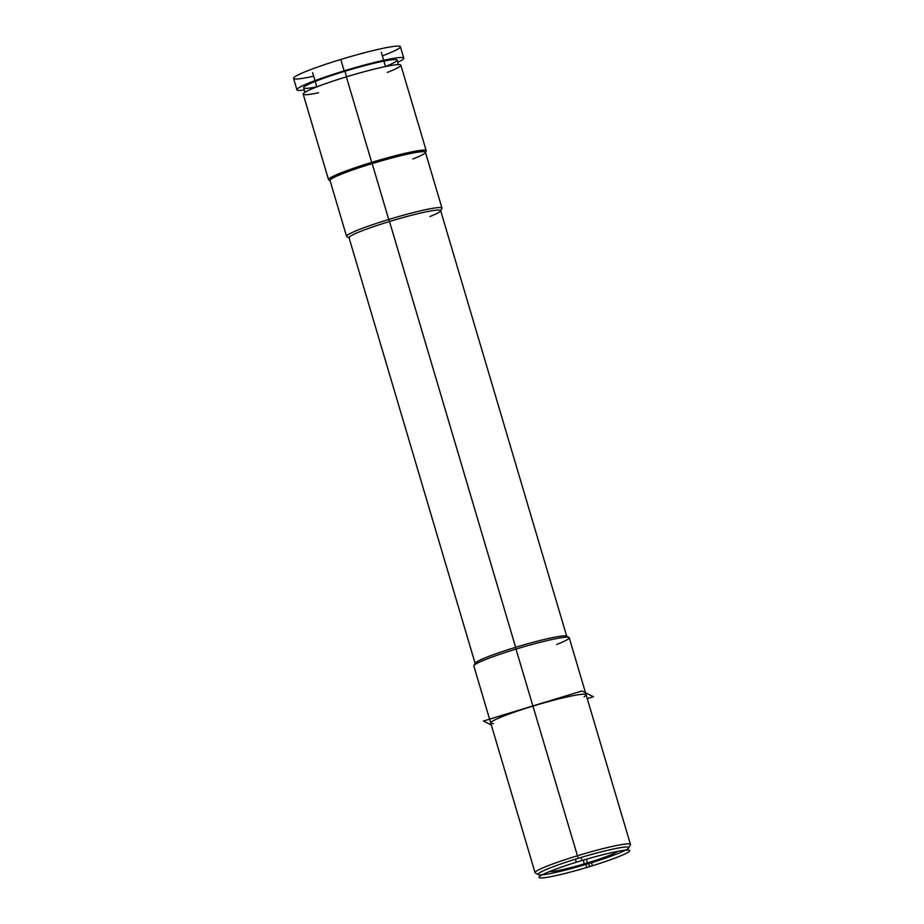 <?xml version="1.0" encoding="UTF-8"?>
<svg xmlns="http://www.w3.org/2000/svg" width="924" height="924" viewBox="0 0 924 924"><rect width="100%" height="100%" fill="white"/><g stroke="black" fill="none" stroke-linecap="round" stroke-linejoin="round"><path stroke-width="1.39" d="M587.445 862.935L586.347 859.228L587.445 862.935A35.817 3.049 163.5 0 0 617.475 851.397A35.817 3.049 163.5 0 1 587.445 862.935A35.817 3.049 163.5 0 1 549.734 871.471A35.817 3.049 163.5 0 0 587.445 862.935M313.652 76.207A55.717 4.736 -16.5 0 1 295.588 76.299A55.717 4.736 -16.5 0 1 340.771 59.471A55.717 4.736 -16.5 0 1 395.761 46.2A55.717 4.736 -16.5 0 1 382.34 55.867M296.927 89.79L293.543 78.378A55.717 4.736 -16.5 0 1 340.771 59.471L344.144 70.871A55.717 4.736 163.5 0 0 296.927 89.79A55.717 4.736 163.5 0 0 304.25 90.009A55.717 4.736 -16.5 0 1 344.144 70.871L340.771 59.471A55.717 4.736 -16.5 0 1 400.381 46.731L403.765 58.131A55.717 4.736 163.5 0 0 344.144 70.871A55.717 4.736 -16.5 0 1 394.34 58.224A55.717 4.736 -16.5 0 1 397.736 62.312A55.717 4.736 163.5 0 0 403.765 58.131M385.204 66.597A48.753 4.146 163.5 0 0 391.845 59.771A48.753 4.146 163.5 0 0 344.918 71.264A48.753 4.146 163.5 0 0 306.225 85.493A48.753 4.146 163.5 0 0 317.105 86.775M304.932 92.308L303.603 87.803A48.753 4.146 -16.5 0 1 344.918 71.264L346.558 76.784L344.918 71.264A48.753 4.146 -16.5 0 1 397.089 60.118L398.417 64.611M318.572 92.793A50.936 4.331 -16.5 0 1 305.648 91.88A50.936 4.331 -16.5 0 1 346.361 76.842A50.936 4.331 -16.5 0 1 395.795 64.796A50.936 4.331 -16.5 0 1 387.248 72.442M303.188 94.133A50.936 4.331 -16.5 0 1 346.361 76.842L371.702 162.381A50.936 4.331 163.5 0 0 328.528 179.672L303.188 94.133M346.361 76.842A50.936 4.331 -16.5 0 1 400.877 65.2L426.218 150.739A50.936 4.331 163.5 0 0 371.702 162.381L346.361 76.842M412.889 158.986A49.746 4.227 163.5 0 0 425.34 152.622A49.746 4.227 163.5 0 0 372.176 163.594L371.702 162.381A50.936 4.331 -16.5 0 1 426.137 151.143L425.34 152.622M328.817 179.972A50.936 4.331 -16.5 0 1 371.702 162.381L372.176 163.594A49.746 4.227 163.5 0 0 330.295 180.769L328.817 179.972M330.018 180.48A49.746 4.227 -16.5 0 1 372.176 163.594L388.727 219.485A49.746 4.227 163.5 0 0 346.569 236.359L330.018 180.48M441.961 208.108A49.746 4.227 163.5 0 0 388.727 219.485L372.176 163.594A49.746 4.227 -16.5 0 1 425.41 152.217L441.961 208.108M429.937 216.539A47.759 4.066 163.5 0 0 440.552 210.949A47.759 4.066 163.5 0 0 389.512 221.494L388.727 219.485A49.746 4.227 -16.5 0 1 441.891 208.501L440.552 210.949M346.847 236.66A49.746 4.227 -16.5 0 1 388.727 219.485L389.512 221.494A47.759 4.066 163.5 0 0 349.307 237.976L346.847 236.66M349.041 237.699A47.759 4.066 -16.5 0 1 389.512 221.494L515.65 647.308A47.759 4.066 163.5 0 0 475.167 663.513L349.041 237.699M566.747 636.382A47.759 4.066 163.5 0 0 515.65 647.308L389.512 221.494A47.759 4.066 -16.5 0 1 440.621 210.568L566.747 636.382M556.698 644.49A49.746 4.227 163.5 0 0 568.941 637.421A49.746 4.227 163.5 0 0 515.985 649.098L515.65 647.308A47.759 4.066 -16.5 0 1 566.481 636.105L568.941 637.421M475.236 663.132A47.759 4.066 -16.5 0 1 515.65 647.308L515.985 649.098A49.746 4.227 163.5 0 0 473.897 665.58L475.236 663.132M577.223 855.82A49.746 4.227 163.5 0 0 535.065 872.706L473.827 665.973A49.746 4.227 -16.5 0 1 515.985 649.098L578.205 858.338A47.263 4.019 163.5 0 0 538.415 874.658L535.342 873.007A49.746 4.227 -16.5 0 1 577.223 855.82A49.746 4.227 -16.5 0 1 630.387 844.848L628.701 847.909A47.263 4.019 163.5 0 0 578.205 858.338L515.985 649.098A49.746 4.227 -16.5 0 1 569.219 637.722L630.457 844.455A49.746 4.227 163.5 0 0 577.223 855.82M628.77 847.527A47.263 4.019 163.5 0 0 578.205 858.338A47.263 4.019 163.5 0 0 538.438 874.67A47.263 4.019 163.5 0 0 588.715 863.57A47.263 4.019 163.5 0 1 542.273 874.809A47.263 4.019 163.5 0 0 588.715 863.57A47.263 4.019 163.5 0 0 625.548 850.138A47.263 4.019 163.5 0 1 588.715 863.57A47.263 4.019 -16.5 0 1 538.438 874.67A47.263 4.019 -16.5 0 1 578.205 858.338A47.263 4.019 -16.5 0 1 628.482 847.239A47.263 4.019 -16.5 0 1 588.715 863.57A47.263 4.019 163.5 0 0 628.482 847.239A47.263 4.019 163.5 0 0 578.205 858.338A47.263 4.019 163.5 0 0 538.149 874.381M591.533 862.704L592.434 865.742A47.263 4.019 -16.5 0 1 539.05 877.419A47.263 4.019 -16.5 0 1 581.947 860.521L581.046 857.484M575.386 859.204L576.287 862.242A47.263 4.019 -16.5 0 1 629.671 850.577A47.263 4.019 -16.5 0 1 586.786 867.474L585.885 864.425M491.302 724.97L483.368 721.032L581.947 690.99L593.462 696.731L587.26 698.613M584.107 696.719A49.746 4.227 163.5 0 0 532.882 706.121A49.746 4.227 163.5 0 1 584.107 696.719A49.746 4.227 163.5 0 0 532.882 706.121A49.746 4.227 163.5 0 0 493.474 723.561A49.746 4.227 163.5 0 1 532.882 706.121A49.746 4.227 163.5 0 0 493.474 723.561M583.46 860.949L584.592 864.76L583.46 860.949M588.715 863.57L589.616 866.608L588.715 863.57A47.263 4.019 163.5 0 0 628.482 847.239A47.263 4.019 163.5 0 0 578.205 858.338A47.263 4.019 163.5 0 0 538.438 874.67A47.263 4.019 163.5 0 0 588.715 863.57M349.896 56.757L341.291 59.309L349.896 56.757M341.499 59.24L349.676 56.826L341.499 59.24M312.624 72.73L316.817 86.879M385.504 66.54L381.312 52.379"/></g></svg>
